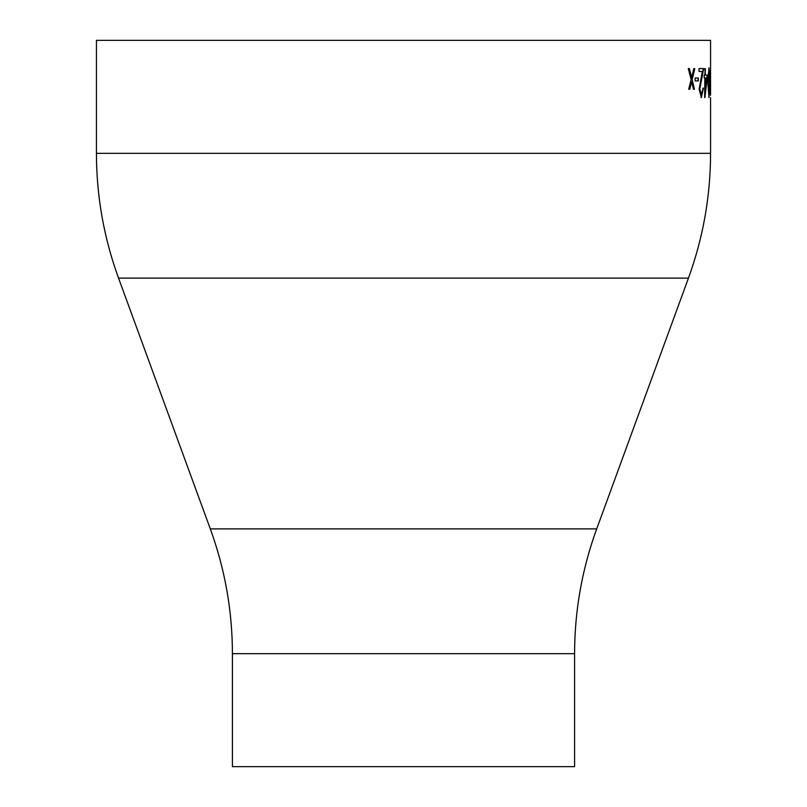 <?xml version="1.0" encoding="UTF-8"?>
<svg xmlns="http://www.w3.org/2000/svg" width="807" height="807" viewBox="0 0 807 807"><rect width="100%" height="100%" fill="white"/><g stroke="black" fill="none" stroke-linecap="round" stroke-linejoin="round"><path stroke-width="1.21" d="M232.416 653.67L574.584 653.67L574.584 766.65L232.416 766.65L232.416 653.67C232.355 610.778 224.982 569.187 210.304 528.888L118.548 278.112C103.871 237.813 96.497 196.222 96.436 153.33L96.436 40.35L710.563 40.35L710.563 68.373M695.13 80.912L698.348 80.912L698.348 78.007L695.13 78.007L695.13 80.912M702.887 88.145L703.442 88.145L701.333 97.566L699.144 89.163L702.342 71.49L699.044 71.49L699.044 68.595L703.674 68.595L699.82 88.941L701.364 94.671L703.159 88.145L701.051 97.566M704.935 97.566L707.497 75.112L705.318 75.112L705.318 68.595L704.834 75.112L704.198 75.112L704.198 78.007L704.834 78.007L704.652 97.566M709.797 82.707L708.98 97.566L707.84 82.707L708.98 67.869L709.504 82.707M709.938 80.912L710.442 78.007L709.938 80.912M710.563 95.307L710.563 84.513M710.553 84.886L710.553 67.869M692.184 79.681L694.787 68.595L693.818 68.595L691.67 77.563L689.4 68.595L688.29 68.595L691.145 79.681L688.694 89.234L689.793 89.234L691.67 81.789L693.465 89.234L694.444 89.234L692.184 79.681L694.171 89.234M691.67 81.789L689.521 89.234M689.128 68.595L691.67 77.563M694.514 68.595L691.912 79.681M710.261 70.764L710.261 81.991M710.251 76.372L710.543 81.991M710.553 70.764L710.543 76.372M710.15 78.007L710.15 80.912M708.839 67.99L709.353 72.368M709.353 93.067L708.839 97.455M708.97 70.764L708.011 75.616L707.88 82.718L708.97 94.671L709.605 82.718L708.97 70.764L708.163 82.718L708.97 94.671M704.834 68.595L705.318 75.112M707.204 75.112L704.834 96.124M705.318 78.007L705.025 90.273L706.75 78.007L705.318 78.007L705.318 90.273M703.391 68.595L699.538 88.941L701.364 94.671M698.065 78.007L698.065 80.912M96.436 153.33L710.563 153.33L710.563 97.566M118.548 278.112L688.452 278.112C703.129 237.813 710.503 196.222 710.563 153.33M210.304 528.888L596.696 528.888L688.452 278.112M596.696 528.888C582.018 569.187 574.645 610.778 574.584 653.67"/></g></svg>
